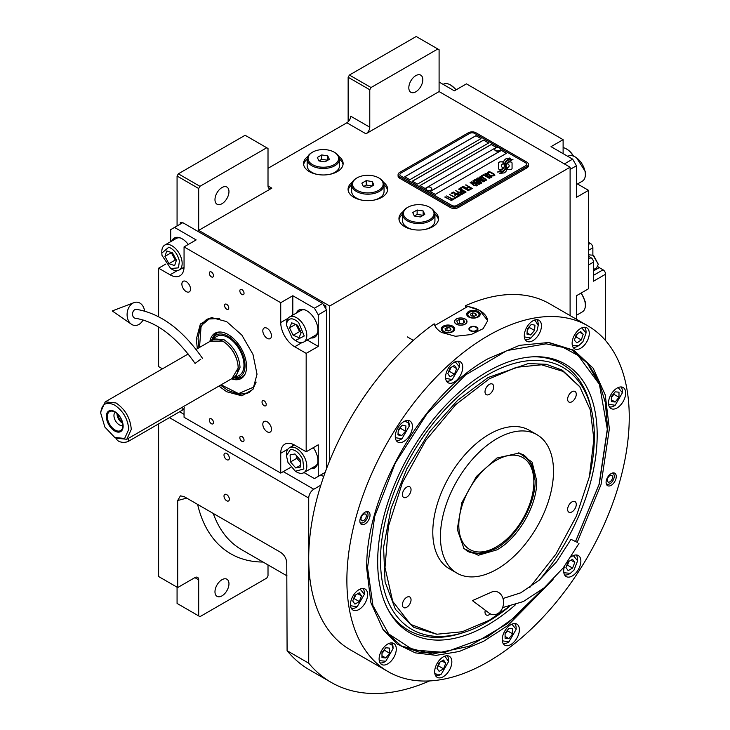 <?xml version="1.0" encoding="UTF-8"?>
<svg xmlns="http://www.w3.org/2000/svg" width="730" height="730" viewBox="0 0 730 730"><rect width="100%" height="100%" fill="white"/><g stroke="black" fill="none" stroke-linecap="round" stroke-linejoin="round"><path stroke-width="1.09" d="M348.146 121.8L348.146 77.261L349.415 75.053L371.041 87.536L437.817 48.983L439.095 49.722L439.095 91.578L365.958 133.8A5.393 3.112 -60 0 0 369.772 127.193L350.692 116.179A5.393 3.112 120 0 1 346.878 122.786L268.01 168.32M177.071 225.962L177.071 176.03L178.339 173.822L199.965 186.314L266.742 147.752L268.01 148.491L268.01 185.94A5.393 3.112 -60 0 0 269.133 188.413A5.393 3.112 -60 0 0 271.825 188.148L198.688 230.37L329.704 306.007L329.704 460.63M352.362 182.153A19.783 11.425 0 0 0 348.073 189.243A19.783 11.425 0 0 0 353.868 197.328A19.783 11.425 0 0 0 375.43 199.801A19.783 11.425 0 0 0 387.648 189.243A19.783 11.425 0 0 0 383.369 182.153M307.841 156.448A19.783 11.425 0 0 0 303.552 163.547A19.783 11.425 0 0 0 309.356 171.623A19.783 11.425 0 0 0 330.918 174.096A19.783 11.425 0 0 0 343.127 163.547A19.783 11.425 0 0 0 338.848 156.448M403.234 211.527A19.783 11.425 0 0 0 398.954 218.626A19.783 11.425 0 0 0 404.748 226.701A19.783 11.425 0 0 0 426.311 229.174A19.783 11.425 0 0 0 438.529 218.626A19.783 11.425 0 0 0 434.24 211.527M439.095 91.578L570.103 167.216L329.704 306.007M369.772 127.193L369.772 89.744L348.146 77.261M178.339 173.822L245.116 135.269L266.742 147.752M214.976 199.673A9.891 5.712 120 0 0 217.02 204.208A9.891 5.712 120 0 0 224.648 201.553A9.891 5.712 120 0 0 228.964 191.598A9.891 5.712 120 0 0 226.911 187.072A9.891 5.712 120 0 0 219.292 189.718A9.891 5.712 120 0 0 214.976 199.673M199.965 186.314L198.688 188.513L198.688 230.37M384.053 184.882A19.783 11.425 180 0 1 387.557 190.347M351.668 184.882A19.783 11.425 0 0 0 348.164 190.347M339.532 159.177A19.783 11.425 180 0 1 343.036 164.642M307.157 159.177A19.783 11.425 0 0 0 303.653 164.642M434.934 214.255A19.783 11.425 180 0 1 438.438 219.721M402.549 214.255A19.783 11.425 0 0 0 399.045 219.721M177.071 176.03L198.688 188.513M320.798 474.92L323.682 476.58M320.835 485.176L313.8 489.237A7.2 4.152 120 0 0 308.717 498.052L308.717 663.187A237.442 137.094 120 0 0 331.183 682.386A237.442 137.094 120 0 0 429.578 680.935M570.103 315.588L570.103 167.216M408.818 87.755A9.891 5.712 120 0 0 410.871 92.29A9.891 5.712 120 0 0 418.491 89.635A9.891 5.712 120 0 0 422.807 79.679A9.891 5.712 120 0 0 420.763 75.153A9.891 5.712 120 0 0 413.134 77.8A9.891 5.712 120 0 0 408.818 87.755M371.041 87.536L369.772 89.744M349.415 75.053L416.2 36.5L437.817 48.983M177.071 587.185L177.071 603.436L198.688 615.919L198.688 579.839A5.393 3.112 -60 0 0 197.575 577.366A5.393 3.112 -60 0 0 194.874 577.631L177.7 587.55L158.62 576.536L158.62 423.874M229.348 499.229A3.778 2.181 -120 0 0 227.696 495.424A3.778 2.181 -120 0 0 224.785 494.411A3.778 2.181 -120 0 0 224 496.144A3.778 2.181 -120 0 0 225.652 499.94A3.778 2.181 -120 0 0 228.563 500.953A3.778 2.181 -120 0 0 229.348 499.229M229.348 458.102A3.778 2.181 -120 0 0 227.696 454.297A3.778 2.181 -120 0 0 224.785 453.284A3.778 2.181 -120 0 0 224 455.018A3.778 2.181 -120 0 0 225.652 458.814A3.778 2.181 -120 0 0 228.563 459.827A3.778 2.181 -120 0 0 229.348 458.102M177.7 587.55L177.7 500.515L180.392 495.862L184.06 496.583L280.612 552.327C284.298 554.855 286.352 558.359 286.762 562.857L287.091 650.704L308.717 663.187M287.091 650.704A237.442 137.094 120 0 0 309.557 669.903L331.183 682.386M268.01 564.911L268.01 575.897L266.742 578.096L199.965 616.649L198.688 615.919M214.976 591.829A9.891 5.712 120 0 0 217.02 596.355A9.891 5.712 120 0 0 224.648 593.709A9.891 5.712 120 0 0 228.964 583.754A9.891 5.712 120 0 0 226.911 579.228A9.891 5.712 120 0 0 219.292 581.874A9.891 5.712 120 0 0 214.976 591.829M502.97 162.644L502.97 162.571A15.659 9.043 0 0 1 503.025 161.814L500.652 161.814A2.245 1.296 0 0 0 498.408 163.109L498.408 168.384A2.245 1.296 0 0 0 499.064 169.305A2.245 1.296 0 0 0 500.652 169.679L500.944 169.679A10.43 6.022 0 0 0 503.07 167.654A3.951 2.281 0 0 1 502.441 167.362A3.951 2.281 0 0 1 501.282 165.746A3.951 2.281 0 0 1 503.116 163.821A15.659 9.043 180 0 1 502.97 162.644A15.659 9.043 180 0 1 502.97 162.607M503.034 167.718A3.951 2.281 180 0 1 502.441 167.435A3.951 2.281 180 0 1 501.282 165.82A3.951 2.281 180 0 1 501.282 165.783L501.282 165.746M528.438 164.35A5.393 3.112 180 0 0 526.859 162.151L475.978 132.778A5.393 3.112 180 0 0 468.35 132.778L399.657 172.435A5.393 3.112 180 0 0 398.078 174.634A5.393 3.112 180 0 0 399.657 176.833L399.657 178.23L450.538 207.603A5.393 3.112 180 0 0 458.175 207.603L526.859 167.955A5.393 3.112 180 0 0 528.438 165.746L528.438 164.35A5.393 3.112 180 0 1 526.859 166.559L526.859 167.955M399.657 178.23A5.393 3.112 180 0 1 398.078 176.03L398.078 174.634M456.898 205.404L525.582 165.746A3.595 2.08 0 0 0 526.64 164.277A3.595 2.08 0 0 0 525.582 162.808L474.71 133.435A3.595 2.08 0 0 0 469.618 133.435L400.934 173.092A3.595 2.08 0 0 0 399.876 174.561A3.595 2.08 0 0 0 400.934 176.03L451.815 205.404A3.595 2.08 0 0 0 456.898 205.404L456.898 205.477A3.595 2.08 180 0 1 451.815 205.477L400.934 176.103A3.595 2.08 180 0 1 399.876 174.634A3.595 2.08 180 0 1 399.876 174.598M481.07 138.581L475.978 135.643L404.748 176.76L409.84 179.699L481.07 138.581M488.698 142.98L483.607 140.041L412.377 181.168L417.469 184.106L488.698 142.98M496.327 147.387L491.244 144.449L420.015 185.575L425.097 188.513L496.327 147.387M506.511 153.263L501.419 150.325L430.189 191.452L435.272 194.39L506.511 153.263M504.238 165.938A13.688 7.902 180 0 1 504.238 165.975L504.238 165.902A13.688 7.902 0 0 1 504.174 166.632A9.271 5.356 0 0 1 501.355 170.008A106.58 61.53 0 0 1 497.513 172.025L501.975 171.614A16.516 9.536 0 0 0 504.211 169.761A8.614 4.973 0 0 0 505.233 167.416A8.614 4.973 0 0 0 505.178 166.86L505.178 166.933A322.149 185.995 180 0 1 504.822 164.907A13.569 7.838 180 0 1 504.758 164.15A13.569 7.838 180 0 1 504.758 164.113M504.238 165.902A13.688 7.902 0 0 0 503.828 163.976A9.819 5.667 0 0 1 503.517 162.571A9.819 5.667 0 0 1 503.883 161.056L503.883 161.129A9.819 5.667 0 0 0 503.517 162.617M504.758 164.15L504.758 164.077A13.569 7.838 0 0 1 505.06 162.425A8.915 5.146 0 0 1 507.669 159.761A63.994 36.947 0 0 1 510.735 158.2L506.264 158.593A10.357 5.977 0 0 0 503.883 161.056M504.758 164.077A13.569 7.838 0 0 0 504.822 164.834A322.149 185.995 0 0 0 505.178 166.86M505.653 168.292L505.653 168.365A13.688 7.902 180 0 0 505.762 167.371A13.688 7.902 180 0 1 505.762 167.371L505.762 167.298A13.688 7.902 0 0 1 505.653 168.292A10.339 5.968 0 0 1 503.381 171.331A22.457 12.967 0 0 1 499.804 173.339L504.174 172.919A9.764 5.639 0 0 0 506.757 169.834A11.862 6.853 0 0 0 506.875 168.876A11.862 6.853 0 0 0 506.629 167.489L506.629 167.562A25.997 15.011 180 0 1 506.219 165.938A8.441 4.873 180 0 1 506.182 165.5A8.441 4.873 180 0 1 506.182 165.464L506.182 165.427A8.441 4.873 0 0 0 506.219 165.865A25.997 15.011 0 0 0 506.629 167.489M505.762 167.298A13.688 7.902 0 0 0 505.461 165.637A10.22 5.904 0 0 1 505.224 164.378A10.22 5.904 0 0 1 505.461 163.091L505.461 163.164A10.22 5.904 0 0 0 505.224 164.414M506.182 165.427A8.441 4.873 0 0 1 507.076 163.255A14.198 8.194 0 0 1 509.786 161.084A36.126 20.86 0 0 1 512.944 159.478L508.627 159.916A10.667 6.159 0 0 0 505.461 163.091M507.441 169.679L509.805 169.679A2.245 1.296 0 0 0 512.058 168.384L512.058 163.109A2.245 1.296 0 0 0 509.805 161.814L509.513 161.814A10.421 6.022 0 0 0 507.386 163.83A3.951 2.281 0 0 1 509.184 165.746A3.951 2.281 0 0 1 507.341 167.672A15.686 9.052 0 0 1 507.496 168.922A15.686 9.052 0 0 1 507.441 169.679A15.686 9.052 180 0 0 507.496 168.995L507.496 168.922M502.97 162.571A15.659 9.043 0 0 0 503.116 163.821M487.969 173.138L488.58 173.567L488.625 172.608L490.003 172.28L493.927 174.543L493.361 175.337L491.692 175.364L493.726 175.903L494.885 175.236L494.146 174.105L490.095 171.906L488.361 171.815L487.64 172.389L487.969 173.138M491.363 177.427L492.02 176.888L491.701 176.14L488.635 174.16L486.445 173.393L484.839 174.005L488.224 176.742L491.363 177.427M489.538 178.485L483.543 174.598L481.353 175.866L482.165 176.332L483.99 175.282L489.538 178.485M485.76 180.666L486.417 180.127L486.089 179.379L483.032 177.399L480.842 176.624L479.227 177.244L482.621 179.972L485.76 180.666M476.234 178.823L480.386 182.208L475.011 179.525L481.371 183.194L481.919 182.883L477.155 179.069L483.753 181.825L484.3 181.505L477.94 177.837L482.576 180.94L476.234 178.823M475.622 182.765L478.98 184.425L480.887 183.476L474.527 179.808L472.894 180.903L475.622 182.765M476.681 185.904L477.338 185.374L477.009 184.617L473.943 182.637L471.762 181.87L470.147 182.491L473.542 185.219L476.681 185.904M465.932 184.772L468.541 186.697L466.954 187.61L467.766 188.084L469.353 187.163L471.115 188.185L469.28 189.234L470.093 189.709L472.292 188.44L465.63 185.018M463.249 186.314L469.609 189.992L462.948 186.561M468.386 190.694L462.391 186.807L460.201 188.075L461.013 188.541L462.838 187.491L468.386 190.694M459.717 188.358L466.078 192.026L459.407 188.605M460.931 192.656L463.313 193.468L465.22 192.519L458.495 189.061L461.333 190.703L460.073 191.589L460.931 192.656M458.194 194.235L460.575 195.047L462.473 194.107L455.748 190.649L458.595 192.282L457.327 193.176L458.194 194.235M451.176 193.286L451.989 193.751L453.823 192.693L455.985 193.943L454.398 194.864L455.21 195.33L456.798 194.417L458.559 195.43L456.724 196.489L457.537 196.954L459.736 195.686L453.376 192.017L451.176 193.286M454.06 198.186L454.735 198.578L457.053 197.237L456.378 196.844L455.401 197.41L449.351 194.335L455.036 197.62L454.06 198.186M451.259 199.801L451.934 200.193L454.252 198.852L452.6 199.025L446.55 195.959L452.235 199.235L451.259 199.801M445.09 196.799L451.45 200.476L444.78 197.054M491.153 176.459L490.177 177.016L488.589 176.532L485.797 174.707L486.308 173.941L490.779 175.893L491.044 176.751L489.191 176.879L485.715 174.443M485.541 179.699L484.565 180.255L482.986 179.762L480.194 177.938L480.696 177.18L485.176 179.124L485.432 179.991L483.589 180.118L480.103 177.682M477.812 182.126L479.71 183.221L478.552 183.887L477.101 183.476L476.654 182.792L477.812 182.126M475.13 182.272L473.761 181.341L474.974 180.483L477 181.661L475.13 182.345L473.761 181.341M476.462 184.936L475.486 185.502L473.907 185.009L471.105 183.184L471.617 182.418L476.088 184.371L476.352 185.228L474.509 185.356L471.023 182.92M460.94 192.026L462.145 191.169L464.18 192.346L462.701 193.039L460.94 192.026L461.433 192.592L463.021 193.085L464.18 192.346M458.203 193.605L459.407 192.757L461.433 193.924L459.955 194.618L458.203 193.605L458.695 194.18L460.274 194.664L461.433 193.924M404.812 176.797L475.978 135.716L481.006 138.618M412.441 181.204L483.607 140.124L488.635 143.016M420.079 185.612L491.244 144.522L496.263 147.423M430.253 191.488L501.419 150.398L506.447 153.3M526.64 164.35L526.64 164.277A3.595 2.08 180 0 1 526.64 164.35A3.595 2.08 180 0 1 525.582 165.82L456.898 205.477M399.657 176.833L450.538 206.216L450.538 207.603M526.859 166.559L458.175 206.216A5.393 3.112 180 0 1 450.538 206.216M504.238 165.975A13.688 7.902 180 0 1 504.174 166.705A9.271 5.356 180 0 1 501.355 170.081A106.58 61.53 180 0 1 497.623 172.043M506.264 158.593L506.264 158.665A10.357 5.977 0 0 0 503.883 161.129M507.642 158.793L506.264 158.665M509.248 157.981L507.642 158.866M510.617 158.255L509.248 158.054M505.233 167.453A8.614 4.973 0 0 0 505.178 166.933M506.875 168.913A11.862 6.853 0 0 0 506.629 167.562M512.825 159.532L508.627 159.989A10.667 6.159 0 0 0 505.461 163.164M505.653 168.365A10.339 5.968 180 0 1 503.381 171.404A22.457 12.967 180 0 1 499.922 173.357M512.058 168.384L512.058 163.182A2.245 1.296 0 0 0 509.805 161.887L509.513 161.887A10.421 6.022 0 0 0 507.423 163.849M509.184 165.746L509.184 165.82A3.951 2.281 180 0 1 509.184 165.82A3.951 2.281 180 0 1 507.359 167.745M503.007 161.887L500.652 161.887A2.245 1.296 0 0 0 498.408 163.182M488.361 171.815L487.813 172.207M489.31 171.732L488.799 171.796M490.095 171.906L489.31 171.815M490.761 172.152L490.095 171.979M491.5 172.508L490.761 172.225M493.526 173.676L491.5 172.581M494.146 174.105L493.526 173.749M492.522 175.355L492.056 175.227M492.978 175.401L492.522 175.428M493.909 175.027L493.361 175.41M492.02 176.897L487.895 173.877L485.934 173.448L484.848 174.078M489.839 178.312L483.543 174.671L481.417 175.903M486.408 180.137L482.293 177.116L480.331 176.687L479.236 177.308M480.386 182.208L475.075 179.562M481.864 182.911L477.155 179.069M484.236 181.542L477.639 178.083M482.576 180.94L476.279 178.868M480.824 183.513L474.527 179.881L472.912 180.949M479.71 183.221L478.232 183.987L476.608 182.984M477 181.661L475.13 182.345M477.329 185.383L473.213 182.354L471.242 181.925L470.156 182.555M468.541 186.697L467.017 187.646M471.115 188.185L469.344 189.271M472.228 188.477L465.932 184.845M469.545 190.028L463.249 186.387M468.687 190.521L462.391 186.88L460.265 188.112M466.014 192.063L459.717 188.431M465.156 192.556L458.559 189.097M461.333 190.703L460.092 191.634M462.409 194.143L455.812 190.685M458.595 192.282L457.345 193.213M455.985 193.943L454.462 194.901M458.559 195.43L456.788 196.525M459.672 195.722L453.376 192.09L451.24 193.322M456.989 197.273L455.401 197.483L449.415 194.372M455.036 197.62L454.124 198.222M454.188 198.888L452.6 199.098L446.614 195.996M452.235 199.235L451.322 199.838M451.386 200.513L445.09 196.872M494.739 149.431A2.874 1.661 -0 0 0 494.721 149.595A2.874 1.661 -0 0 0 495.506 150.736A2.874 1.661 180 0 0 498.663 151.137A2.874 1.661 180 0 0 500.479 149.595L500.479 149.267A2.874 1.661 180 0 1 498.663 150.809A2.874 1.661 180 0 1 495.506 150.407A2.874 1.661 -0 0 1 494.721 149.267A2.874 1.661 -0 0 1 495.04 148.509A3.422 3.422 0 0 1 500.169 148.509A2.874 1.661 180 0 1 500.479 149.267M499.694 148.117A2.874 1.661 180 0 1 500.169 148.509M426.055 189.079A2.874 1.661 -0 0 0 426.037 189.243A2.874 1.661 -0 0 0 426.822 190.393A2.874 1.661 180 0 0 429.979 190.795A2.874 1.661 180 0 0 431.795 189.243L431.795 188.915A2.874 1.661 180 0 1 429.979 190.466A2.874 1.661 180 0 1 426.822 190.055A2.874 1.661 -0 0 1 426.037 188.915A2.874 1.661 -0 0 1 426.347 188.167A3.422 3.422 0 0 1 431.485 188.167A2.874 1.661 180 0 1 431.795 188.915M431.01 187.774A2.874 1.661 180 0 1 431.485 188.167M434.834 325.507L467.702 306.536A26.983 15.576 180 0 1 479.792 310.569A26.983 15.576 180 0 1 487.686 321.127M465.037 319.083A6.114 3.531 0 0 0 458.376 318.316A6.114 3.531 0 0 0 454.598 321.583A6.114 3.531 0 0 0 456.387 324.074A6.114 3.531 0 0 0 463.057 324.841A6.114 3.531 0 0 0 466.835 321.583A6.114 3.531 0 0 0 465.037 319.083M476.617 327.086A4.499 2.601 180 0 1 477.931 328.929A4.499 2.601 180 0 1 475.157 331.32A4.499 2.601 180 0 1 470.257 330.763A4.499 2.601 180 0 1 468.934 328.929A4.499 2.601 180 0 1 471.717 326.529A4.499 2.601 180 0 1 476.617 327.086M478.205 311.482A6.743 3.896 0 0 0 470.85 310.642A6.743 3.896 0 0 0 466.689 314.238A6.743 3.896 0 0 0 468.669 316.993A6.743 3.896 0 0 0 476.015 317.833A6.743 3.896 0 0 0 480.185 314.238A6.743 3.896 0 0 0 478.205 311.482M452.764 326.173A6.743 3.896 0 0 0 445.419 325.325A6.743 3.896 0 0 0 441.248 328.929A6.743 3.896 0 0 0 443.229 331.675A6.743 3.896 0 0 0 450.574 332.524A6.743 3.896 0 0 0 454.744 328.929A6.743 3.896 0 0 0 452.764 326.173M468.979 312.623L469.49 312.33A5.575 3.221 0 0 0 469.49 316.884A5.575 3.221 0 0 0 477.374 316.884A5.575 3.221 0 0 0 477.374 312.33A5.575 3.221 0 0 0 469.49 312.33L468.979 312.623A6.296 3.632 0 0 0 467.136 315.196A6.296 3.632 0 0 0 467.209 315.734M477.885 312.623L477.374 312.33L477.885 312.623A6.296 3.632 0 0 1 479.729 315.196L479.729 315.634M476.444 315.068L475.641 313.334L472.629 312.869L470.421 314.137L471.233 315.88L474.245 316.346L476.444 315.068M472.629 312.869L472.237 316.035M474.637 316.117L472.629 315.807M475.641 313.334L475.641 315.533M479.656 315.734A6.296 3.632 0 0 0 479.729 315.196M443.548 327.305L444.05 327.013A5.575 3.221 0 0 0 444.05 331.566A5.575 3.221 0 0 0 451.943 331.566A5.575 3.221 0 0 0 451.943 327.013A5.575 3.221 0 0 0 444.05 327.013L443.548 327.305A6.296 3.632 0 0 0 441.696 329.878A6.296 3.632 0 0 0 441.769 330.425M452.445 327.305L451.943 327.013L452.445 327.305A6.296 3.632 0 0 1 454.288 329.878L454.288 330.325M451.003 329.759L450.2 328.016L447.189 327.551L444.99 328.829L445.793 330.562L448.804 331.028L451.003 329.759M447.189 327.551L446.796 330.717M449.196 330.799L447.189 330.489M450.2 328.016L450.2 330.225M454.224 330.425A6.296 3.632 0 0 0 454.288 329.878M476.945 328.016A3.842 2.217 180 0 1 475.613 330.754A3.842 2.217 180 0 1 470.713 330.489A3.842 2.217 0 0 1 469.928 328.016A3.842 2.217 0 0 1 476.152 327.359A3.842 2.217 180 0 1 476.945 328.016L477.539 328.792A4.499 2.601 180 0 1 477.858 329.385M469.928 328.016L469.326 328.792A4.499 2.601 0 0 0 469.007 329.385M456.259 319.01L456.259 319.01A6.296 3.632 0 0 0 456.259 324.147A6.296 3.632 0 0 0 465.165 324.147A6.296 3.632 0 0 0 465.165 319.01L465.165 319.01A6.296 3.632 0 0 0 456.259 319.01M463.65 319.886L459.644 319.265L456.706 320.963L457.774 323.28L461.789 323.901L464.727 322.204L463.65 319.886L463.65 322.824M459.644 319.265L459.644 323.563M553.03 579.556L507.678 625.683L483.342 641.469L459.197 651.489L436.221 655.348L415.334 652.875L397.385 644.17L383.104 629.598L370.922 602.779L366.761 568.816C365.091 494.94 423.245 394.209 488.06 358.722L519.55 345.336L548.869 342.479L573.935 350.281L593.161 368.175L605.243 394.93L609.358 428.756L601.036 484.556L577.202 542.317M587.896 325.863L549.736 303.835A199.673 115.276 120 0 0 465.621 305.66L479.792 310.442L487.695 320.707L483.151 328.673L471.033 334.577L455.456 336.274L441.632 332.478C437.717 330.17 435.235 327.277 434.186 323.81A199.673 115.276 120 0 0 308.717 558.267A199.673 115.276 120 0 0 350.071 649.673L388.232 671.7A199.673 115.276 120 0 0 542.089 618.21A199.673 115.276 120 0 0 629.251 417.268A199.673 115.276 120 0 0 587.896 325.863A199.673 115.276 120 0 0 434.031 379.363A199.673 115.276 120 0 0 346.878 580.295A199.673 115.276 120 0 0 388.232 671.7M465.621 305.66L465.621 307.731M359.863 521.056A7.2 4.152 -60 0 1 363.002 513.82A7.2 4.152 -60 0 1 368.55 511.894A7.2 4.152 -60 0 1 370.037 515.188A7.2 4.152 -60 0 1 366.898 522.424A7.2 4.152 -60 0 1 361.35 524.35A7.2 4.152 -60 0 1 359.863 521.056M606.082 482.384A7.2 4.152 -60 0 1 609.231 475.148A7.2 4.152 -60 0 1 614.769 473.213A7.2 4.152 -60 0 1 616.266 476.508A7.2 4.152 -60 0 1 613.118 483.753A7.2 4.152 -60 0 1 607.579 485.678A7.2 4.152 -60 0 1 606.082 482.384M395.268 436.476A12.145 7.008 120 0 0 397.777 442.033A12.145 7.008 120 0 0 407.139 438.776A12.145 7.008 120 0 0 412.432 426.557A12.145 7.008 120 0 0 409.922 421A12.145 7.008 120 0 0 400.56 424.258A12.145 7.008 120 0 0 395.268 436.476M445.565 377.191A12.145 7.008 120 0 0 448.083 382.748A12.145 7.008 120 0 0 457.436 379.5A12.145 7.008 120 0 0 462.738 367.281A12.145 7.008 120 0 0 460.228 361.724A12.145 7.008 120 0 0 450.866 364.973A12.145 7.008 120 0 0 445.565 377.191M524.286 335.718A12.145 7.008 120 0 0 526.805 341.275A12.145 7.008 120 0 0 536.158 338.017A12.145 7.008 120 0 0 541.459 325.799A12.145 7.008 120 0 0 538.941 320.242A12.145 7.008 120 0 0 529.588 323.49A12.145 7.008 120 0 0 524.286 335.718M572.119 343.282A12.145 7.008 120 0 0 574.629 348.84A12.145 7.008 120 0 0 583.991 345.591A12.145 7.008 120 0 0 589.283 333.373A12.145 7.008 120 0 0 586.774 327.816A12.145 7.008 120 0 0 577.421 331.064A12.145 7.008 120 0 0 572.119 343.282M608.501 402.978A12.145 7.008 120 0 0 611.01 408.545A12.145 7.008 120 0 0 620.372 405.287A12.145 7.008 120 0 0 625.674 393.068A12.145 7.008 120 0 0 623.155 387.511A12.145 7.008 120 0 0 613.802 390.76A12.145 7.008 120 0 0 608.501 402.978M564.545 566.188A12.145 7.008 120 0 0 563.688 571.006A12.145 7.008 120 0 0 566.206 576.572A12.145 7.008 120 0 0 575.559 573.315A12.145 7.008 120 0 0 580.861 561.096A12.145 7.008 120 0 0 578.342 555.539A12.145 7.008 120 0 0 571.106 556.908M502.231 639.589A12.145 7.008 120 0 0 504.74 645.147A12.145 7.008 120 0 0 514.102 641.898A12.145 7.008 120 0 0 519.395 629.68A12.145 7.008 120 0 0 516.886 624.114A12.145 7.008 120 0 0 507.523 627.371A12.145 7.008 120 0 0 502.231 639.589M434.669 671.773A12.145 7.008 120 0 0 437.179 677.33A12.145 7.008 120 0 0 446.541 674.073A12.145 7.008 120 0 0 451.843 661.855A12.145 7.008 120 0 0 449.324 656.297A12.145 7.008 120 0 0 439.971 659.546A12.145 7.008 120 0 0 434.669 671.773M379.116 658.925A12.145 7.008 120 0 0 381.626 664.483A12.145 7.008 120 0 0 390.988 661.234A12.145 7.008 120 0 0 396.29 649.016A12.145 7.008 120 0 0 393.771 643.449A12.145 7.008 120 0 0 384.418 646.707A12.145 7.008 120 0 0 379.116 658.925M350.455 604.504A12.145 7.008 120 0 0 352.973 610.061A12.145 7.008 120 0 0 362.326 606.803A12.145 7.008 120 0 0 367.628 594.585A12.145 7.008 120 0 0 365.109 589.028A12.145 7.008 120 0 0 355.756 592.286A12.145 7.008 120 0 0 350.455 604.504M548.029 342.406L572.238 350.053L587.258 362.527L598.427 380.202L605.307 402.403L607.625 428.282L599.33 483.89L575.578 541.432M543.868 588.079L507.551 623.52L469.125 646.278L432.488 654.053L401.345 646.041L382.62 628.904M529.761 587.495L555.922 554.134L576.381 516.101L589.402 476.654L593.873 439.168L590.287 409.895L579.784 386.781L563.168 371.433L541.532 364.799L516.356 367.309L489.337 378.806L455.757 404.593L425.727 440.455L402.449 482.557L388.378 526.467L385.011 567.529L392.713 601.374L410.643 624.415L436.932 634.224L462.2 631.76L489.337 620.226L509.23 606.539M579.565 386.471L562.31 370.183L546.396 364.297L528.246 363.567L488.06 377.538L457.582 400.359L429.724 431.649L406.893 468.733L391.052 508.39L383.569 547.235L385.075 581.892L395.459 609.404L413.819 627.38L436.558 634.188M496.966 458.002L519.249 453.02L532.097 462.108L536.742 480.961C537.28 505.187 518.218 538.211 496.966 549.854L478.323 555.256L464.024 548.677L457.254 529.305L461.834 502.669L476.471 476.398L496.966 458.002M518.51 452.883L523.574 454.899L532.124 464.736L535.127 480.422C535.665 504.439 516.767 537.189 495.697 548.723L480.605 553.97L467.811 551.488L463.532 548.102M496.966 569.208A79.962 46.163 -60 0 1 456.989 573.169A79.962 46.163 -60 0 1 444.734 509.102A79.962 46.163 -60 0 1 496.966 438.639A79.962 46.163 120 0 1 536.942 434.678A79.962 46.163 120 0 1 549.197 498.754A79.962 46.163 120 0 1 496.966 569.208M456.989 573.169L449.351 568.761A79.962 46.163 -60 0 1 437.097 504.695A79.962 46.163 -60 0 1 489.337 434.231A79.962 46.163 120 0 1 529.314 430.271L536.942 434.678M571.955 501.902A6.114 3.531 120 0 0 567.958 507.295A6.114 3.531 120 0 0 568.889 512.195A6.114 3.531 120 0 0 571.955 511.894A6.114 3.531 120 0 0 575.943 506.501A6.114 3.531 120 0 0 575.012 501.601A6.114 3.531 120 0 0 571.955 501.902M571.955 391.745A6.114 3.531 120 0 0 567.958 397.138A6.114 3.531 120 0 0 568.889 402.038A6.114 3.531 120 0 0 571.955 401.737A6.114 3.531 120 0 0 575.943 396.344A6.114 3.531 120 0 0 575.012 391.444A6.114 3.531 120 0 0 571.955 391.745M489.337 384.372A6.114 3.531 120 0 0 485.34 389.756A6.114 3.531 120 0 0 486.28 394.656A6.114 3.531 120 0 0 489.337 394.355A6.114 3.531 120 0 0 493.334 388.971A6.114 3.531 120 0 0 492.394 384.071A6.114 3.531 120 0 0 489.337 384.372M406.72 487.147A6.114 3.531 120 0 0 402.723 492.531A6.114 3.531 120 0 0 403.663 497.44A6.114 3.531 120 0 0 406.72 497.13A6.114 3.531 120 0 0 410.716 491.746A6.114 3.531 120 0 0 409.776 486.846A6.114 3.531 120 0 0 406.72 487.147M406.72 597.304A6.114 3.531 120 0 0 402.723 602.688A6.114 3.531 120 0 0 403.663 607.588A6.114 3.531 120 0 0 406.72 607.287A6.114 3.531 120 0 0 410.716 601.903A6.114 3.531 120 0 0 409.776 597.003A6.114 3.531 120 0 0 406.72 597.304M485.295 610.234A6.114 3.531 120 0 0 486.28 614.97A6.114 3.531 120 0 0 489.337 614.669A6.114 3.531 120 0 0 490.396 613.903M612.169 473.113A6.159 3.559 120 0 1 613.966 474.573A6.159 3.559 120 0 1 614.258 476.197A6.159 3.559 -60 0 1 608.345 484.309L606.812 484.519A7.2 4.152 -60 0 1 606.539 484.547M613.966 474.573L613.383 473.14A7.2 4.152 120 0 0 613.264 472.885M608.345 484.309A6.159 3.559 -60 0 1 606.183 483.479M607.232 480.258A3.778 2.181 120 0 0 608.017 481.983A3.778 2.181 120 0 0 610.928 480.97A3.778 2.181 120 0 0 612.57 477.174A3.778 2.181 120 0 0 611.795 475.44A3.778 2.181 120 0 0 608.884 476.453A3.778 2.181 120 0 0 607.232 480.258M367.044 511.557A7.2 4.152 -60 0 1 367.163 511.812L367.747 513.245A6.159 3.559 -60 0 1 368.029 514.878A6.159 3.559 120 0 1 362.126 522.981L360.593 523.191A7.2 4.152 120 0 1 360.31 523.218M365.94 511.785A6.159 3.559 -60 0 1 367.747 513.245M359.963 522.151A6.159 3.559 120 0 0 362.126 522.981M366.351 515.845A3.778 2.181 120 0 0 365.566 514.112A3.778 2.181 120 0 0 362.655 515.125A3.778 2.181 120 0 0 361.012 518.93A3.778 2.181 120 0 0 361.788 520.654A3.778 2.181 120 0 0 364.699 519.65A3.778 2.181 120 0 0 366.351 515.845M446.477 381.106A11.689 6.753 120 0 0 451.231 380.093L452.244 379.509L459.498 366.953L459.498 365.776A11.689 6.753 120 0 0 457.993 361.149M445.638 378.386L452.244 379.509M459.498 366.953L455.219 361.779M454.452 374.271L456.651 368.586L454.452 365.456L450.045 368.002L447.837 373.678L450.045 376.817L454.452 374.271L449.361 371.333L450.83 367.546M456.651 368.586L452.837 366.387M448.576 371.789L449.361 371.333M351.358 608.409A11.689 6.753 120 0 0 356.112 607.406L357.134 606.812L364.38 594.256L364.38 593.079A11.689 6.753 120 0 0 362.883 588.462M350.519 605.699L357.134 606.812M364.38 594.256L360.109 589.092M359.333 601.575L361.542 595.899L359.333 592.769L354.926 595.306L352.727 600.991L354.926 604.121L359.333 601.575L354.251 598.636L355.72 594.859M361.542 595.899L357.727 593.7M353.457 599.093L354.251 598.636M608.564 404.174L615.18 405.296L614.158 405.88A11.689 6.753 120 0 0 614.167 405.88A11.689 6.753 120 0 1 609.404 406.893M614.158 405.88L615.18 405.296L622.425 392.74L622.425 391.563A11.689 6.753 120 0 0 620.92 386.937M622.425 392.74L618.155 387.575M618.994 392.174L615.18 391.837L611.357 396.582L611.357 401.673L615.18 402.011L618.994 397.266L618.994 392.174M618.994 397.266L613.903 394.328L613.903 393.415M611.357 397.494L613.903 394.328M615.18 402.011L611.357 399.812M379.18 660.121L379.518 660.677L385.796 661.243L393.041 648.678L392.074 645.055L388.771 643.513M380.02 662.84A11.689 6.753 120 0 0 384.774 661.827L385.796 661.243M393.041 648.678L393.041 647.51A11.689 6.753 120 0 0 391.937 643.376A11.689 6.753 120 0 0 391.535 642.884M389.61 653.213L389.61 648.121L385.796 647.784L381.982 652.529L381.982 657.611L385.796 657.958L389.61 653.213L384.518 650.275L384.518 649.362M381.982 653.432L384.518 650.275M385.796 657.958L381.982 655.75M434.733 672.969L437.717 675.058L441.349 674.082L448.594 661.526L444.971 656.37L444.324 656.361M435.573 675.679A11.689 6.753 120 0 0 436.193 675.779A11.689 6.753 120 0 0 440.327 674.666L441.349 674.082M448.594 661.526L448.594 660.349A11.689 6.753 120 0 0 447.088 655.732M445.756 663.168L443.548 660.029L439.141 662.575L436.941 668.251L439.141 671.39L443.548 668.844L445.756 663.168L441.933 660.96M443.548 668.844L438.465 665.906L439.925 662.119M437.671 666.362L438.465 665.906M502.295 640.785L508.901 641.907L507.888 642.491A11.689 6.753 120 0 0 507.898 642.482A11.689 6.753 120 0 1 503.134 643.495M507.888 642.491L508.901 641.907L516.156 629.342L516.156 628.174A11.689 6.753 120 0 0 514.65 623.548M516.156 629.342L511.885 624.177M512.725 628.786L508.901 628.439L505.087 633.193L505.087 638.275L508.901 638.622L512.725 633.868L512.725 628.786M512.725 633.868L507.633 630.939L507.633 630.027M505.087 634.096L507.633 630.939M508.901 638.622L505.087 636.414M563.761 572.201L564.089 572.758L570.367 573.324L573.99 570.112L577.622 560.768L573.342 555.603M564.591 574.921A11.689 6.753 120 0 0 569.354 573.908L570.367 573.324M577.622 560.768L577.622 559.591A11.689 6.753 120 0 0 576.116 554.964M572.566 559.271L568.168 561.817L565.96 567.493L568.168 570.632L572.566 568.086L574.775 562.41L572.566 559.271M574.775 562.41L570.96 560.202M572.566 568.086L567.484 565.148L568.953 561.361M566.699 565.604L567.484 565.148M524.35 336.913L530.966 338.026L536.906 331.028L538.211 325.471L535.117 320.397L533.94 320.306M525.189 339.623A11.689 6.753 120 0 0 529.943 338.62L530.966 338.026M538.211 325.471L538.211 324.293A11.689 6.753 120 0 0 536.714 319.676M530.582 334.942L534.57 330.489L534.953 325.197L531.349 324.366L527.352 328.819L526.969 334.112L530.582 334.942L527.06 332.916M534.57 330.489L529.487 327.551L529.569 326.346M527.27 330.024L529.487 327.551M395.332 437.671L401.938 438.785L409.192 426.229L408.508 423.081L404.922 421.064M396.171 440.382A11.689 6.753 120 0 0 400.925 439.378L401.938 438.785M409.192 426.229L409.192 425.052A11.689 6.753 120 0 0 408.417 421.465A11.689 6.753 120 0 0 407.687 420.434M405.551 431.248L405.935 425.964L402.321 425.125L398.334 429.578L397.95 434.87L401.555 435.71L405.551 431.248L400.46 428.309L400.551 427.105M398.242 430.791L400.46 428.309M401.555 435.71L398.032 433.675M572.183 344.478L572.858 345.454L578.799 345.6L582.951 341.686L586.044 333.044L581.773 327.87M573.023 347.197A11.689 6.753 120 0 0 577.777 346.184L578.799 345.6M586.044 333.044L586.044 331.867A11.689 6.753 120 0 0 584.538 327.241M580.66 331.539L576.271 334.523L574.4 340.207L576.928 342.908L581.317 339.934L583.188 334.249L580.66 331.539M583.188 334.249L579.666 332.214M581.317 339.934L576.235 336.995L577.266 333.838M575.231 337.68L576.235 336.995M575.541 541.404L599.084 484.337L607.305 429.204L599.421 384.363L578.187 355.574L563.295 347.434L546.122 343.83L507.067 350.519L465.676 374.846L426.877 413.901L395.286 463.057L374.691 516.429L367.546 567.63L372.948 605.608L388.688 633.923L413.317 650.019L444.652 652.428L487.43 636.843L516.338 616.074L543.531 588.362M599.312 384.108L587.367 363.257L571.727 349.761M400.843 645.749L420.343 652.547L444.415 652.465M539.306 580.149A155.216 89.617 120 0 0 597.186 435.053A155.216 89.617 -60 0 0 535.108 356.733A155.216 89.617 -60 0 0 377.675 561.781A155.216 89.617 120 0 0 388.57 610.545A155.216 89.617 120 0 0 515.435 604.787M589.484 476.307A151.21 87.299 120 0 0 594.348 436.686A151.21 87.299 -60 0 0 591.756 411.173A151.21 87.299 -60 0 0 475.659 382.502A151.21 87.299 -60 0 0 380.503 560.147A151.21 87.299 120 0 0 464.034 632.39L461.333 633.257A153.692 88.731 -60 0 1 387.904 609.313M533.703 356.778A153.692 88.731 -60 0 1 591.154 408.399L591.756 411.173M464.034 632.39A151.21 87.299 120 0 0 509.494 606.475M522.936 454.544A55.763 32.193 -60 0 1 533.849 479.692L533.849 481.891A53.062 30.642 -60 0 1 496.51 546.779A53.062 30.642 120 0 1 496.327 546.889L494.42 547.984A55.763 32.193 120 0 0 494.611 547.874M467.191 551.104A55.763 32.193 120 0 0 494.42 547.984M496.327 546.889A53.062 30.642 120 0 1 458.805 525.326A53.062 30.642 120 0 1 496.154 460.338A53.062 30.642 -60 0 1 533.849 481.891M197.328 348.703L196.315 339.158L200.376 324.001L211.454 317.568L226.638 321.611L241.831 335.061L252.954 354.324L257.024 374.207L252.936 389.418L241.831 395.806L226.674 391.736L218.918 386.088M253.365 388.78L249.085 392.558L239.385 394.437L227.942 390.468L220.57 385.139M322.706 303.443L314.438 308.215L292.812 295.732L280.731 302.704L184.06 246.895L196.151 239.915L174.525 227.431L182.792 222.659L322.706 303.443L326.52 310.049L326.52 468.733M262.818 424.285A6.114 3.531 -120 0 0 265.492 430.445A6.114 3.531 -120 0 0 270.209 432.087A6.114 3.531 -120 0 0 271.469 429.286A6.114 3.531 -120 0 0 268.804 423.126A6.114 3.531 -120 0 0 264.087 421.493A6.114 3.531 -120 0 0 262.818 424.285M262.818 330.818A6.114 3.531 -120 0 0 265.492 336.977A6.114 3.531 -120 0 0 270.209 338.611A6.114 3.531 -120 0 0 271.469 335.809A6.114 3.531 -120 0 0 268.804 329.659A6.114 3.531 -120 0 0 264.087 328.016A6.114 3.531 -120 0 0 262.818 330.818M190.521 289.08A6.114 3.531 -120 0 0 187.856 282.921A6.114 3.531 -120 0 0 183.139 281.287A6.114 3.531 -120 0 0 181.879 284.089A6.114 3.531 -120 0 0 184.544 290.239A6.114 3.531 -120 0 0 189.262 291.881A6.114 3.531 -120 0 0 190.521 289.08M326.52 310.049L318.253 314.822L314.438 308.215M318.253 314.822L318.253 346.403L306.171 353.375L306.171 451.788L318.253 444.807L318.253 476.389L325.169 472.392M304.027 472.575L314.438 478.588L318.253 476.389M184.06 408.326L184.06 417.268L280.731 473.086L290.859 467.236M162.48 368.823L158.62 366.597L158.62 327.022M158.62 316.683L158.62 268.193L165.81 264.041M170.71 241.657L170.71 229.64L174.525 227.431M266.222 404.484A2.966 1.715 -120 0 0 264.926 401.5A2.966 1.715 -120 0 0 262.645 400.706A2.966 1.715 -120 0 0 262.024 402.066A2.966 1.715 -120 0 0 263.32 405.05A2.966 1.715 -120 0 0 265.611 405.844A2.966 1.715 -120 0 0 266.222 404.484M228.773 307.96A2.966 1.715 -120 0 0 227.477 304.967A2.966 1.715 -120 0 0 225.187 304.173A2.966 1.715 -120 0 0 224.575 305.532A2.966 1.715 -120 0 0 225.871 308.525A2.966 1.715 -120 0 0 228.161 309.319A2.966 1.715 -120 0 0 228.773 307.96M213.507 422.524A2.966 1.715 -120 0 0 212.211 419.531A2.966 1.715 -120 0 0 209.93 418.737A2.966 1.715 -120 0 0 209.309 420.097A2.966 1.715 -120 0 0 210.605 423.081A2.966 1.715 -120 0 0 212.895 423.874A2.966 1.715 -120 0 0 213.507 422.524M213.507 275.648A2.966 1.715 -120 0 0 212.211 272.655A2.966 1.715 -120 0 0 209.93 271.861A2.966 1.715 -120 0 0 209.309 273.221A2.966 1.715 -120 0 0 210.605 276.214A2.966 1.715 -120 0 0 212.895 277.008A2.966 1.715 -120 0 0 213.507 275.648M244.039 440.144A2.966 1.715 -120 0 0 242.743 437.16A2.966 1.715 -120 0 0 240.453 436.367A2.966 1.715 -120 0 0 239.841 437.717A2.966 1.715 -120 0 0 241.137 440.71A2.966 1.715 -120 0 0 243.418 441.504A2.966 1.715 -120 0 0 244.039 440.144M244.039 293.268A2.966 1.715 -120 0 0 242.743 290.284A2.966 1.715 -120 0 0 240.453 289.491A2.966 1.715 -120 0 0 239.841 290.85A2.966 1.715 -120 0 0 241.137 293.834A2.966 1.715 -120 0 0 243.418 294.628A2.966 1.715 -120 0 0 244.039 293.268M184.06 246.895L184.06 266.724A19.783 11.425 60 0 1 179.963 275.785A19.783 11.425 60 0 1 170.072 274.799L177.29 270.629M158.62 268.193L170.072 274.799M280.731 473.086L280.731 453.257A19.783 11.425 60 0 1 284.828 444.196A19.783 11.425 60 0 1 294.728 445.172L306.171 451.788M306.171 353.375L294.728 346.768A19.783 11.425 60 0 1 280.731 322.532L287.958 318.362M280.731 302.704L280.731 322.532M188.276 244.468A15.741 9.088 -120 0 0 174.287 238.035A15.741 9.088 -120 0 0 171.769 241.046M182.564 268.056A19.783 11.425 -120 0 0 183.951 268.731M292.812 295.732L292.812 315.095M310.816 337.935A15.741 9.088 -120 0 0 314.676 337.269A15.741 9.088 -120 0 0 317.933 330.06A15.741 9.088 -120 0 0 311.071 314.219A15.741 9.088 -120 0 0 298.935 310.004A15.741 9.088 -120 0 0 296.426 313.015M307.202 340.025L318.253 346.403M310.816 468.66A15.741 9.088 -120 0 0 314.676 467.985A15.741 9.088 -120 0 0 317.933 460.776A15.741 9.088 -120 0 0 313.298 447.663M292.931 444.269A19.783 11.425 -120 0 0 292.821 445.811M312.084 467.921A15.741 9.088 -120 0 0 315.287 467.574M297.694 312.276A15.741 9.088 60 0 1 299.601 309.684M312.084 337.205A15.741 9.088 -120 0 0 315.287 336.858M173.046 240.316A15.741 9.088 60 0 1 174.945 237.715M198.98 347.745L198.058 338.693L200.33 326.794L206.809 319.338L212.229 317.513M325.89 308.945L325.89 306.016L323.344 304.547M182.153 223.024L180.885 222.294L180.246 222.659L180.246 224.128M323.983 473.086L324.759 473.533M325.89 306.016L325.251 306.381L323.983 305.642M181.524 223.398L180.246 222.659M325.251 307.85L325.251 306.381M287.1 321.647L286.452 325.105L292.046 337.871L295.358 340.527L304.246 336.001L298.679 322.623C293.487 317.915 289.627 317.596 287.1 321.647M295.358 340.527L296.635 341.257A14.39 8.313 -120 0 0 303.826 341.978A14.39 8.313 -120 0 0 300.422 320.798A14.39 8.313 -120 0 0 289.436 317.048A14.39 8.313 -120 0 0 287.191 319.685A14.39 8.313 -120 0 0 286.452 323.636L286.452 325.105M317.805 331.986A14.39 8.313 60 0 1 315.278 335.362L303.826 341.978M305.076 309.94A14.39 8.313 -120 0 0 300.888 310.442L289.436 317.048M301.18 332.643L297.548 325.215L291.735 322.815L289.545 327.843L293.168 335.28L298.99 337.68L301.18 332.643M293.168 335.28L299.528 331.602L300.952 332.196M296.124 324.622L299.528 331.602M289.545 327.843L295.541 324.385M290.367 449.57L286.452 455.821L287.985 462.473L295.358 471.242L303.844 468.979L302.731 459.453C299.254 452.682 295.13 449.388 290.367 449.57M295.358 471.242L296.635 471.981A14.39 8.313 -120 0 0 303.826 472.693A14.39 8.313 -120 0 0 305.058 458.504A14.39 8.313 -120 0 0 290.923 447.207A14.39 8.313 -120 0 0 289.436 447.764A14.39 8.313 -120 0 0 286.452 454.352L286.452 455.821M317.805 462.701A14.39 8.313 60 0 1 315.278 466.087L303.826 472.693M300.641 466.981L300.222 459.964L294.938 453.951L290.075 454.954L290.494 461.962L295.778 467.976L300.641 466.981M295.778 467.976L300.541 465.229M290.494 461.962L296.854 458.285L300.358 462.282M296.718 455.976L296.854 458.285M168.849 247.151L161.804 253.137L161.996 255.4L170.71 268.558L178.439 267.846L179.416 261.157C177.737 254.268 174.214 249.596 168.849 247.151M170.71 268.558L171.979 269.297A14.39 8.313 -120 0 0 179.179 270.009A14.39 8.313 -120 0 0 181.934 260.838A14.39 8.313 -120 0 0 169.853 244.824A14.39 8.313 -120 0 0 164.788 245.079A14.39 8.313 -120 0 0 161.804 251.668L161.804 253.137M180.419 237.971A14.39 8.313 -120 0 0 176.231 238.473L164.788 245.079M174.643 265.583L176.45 260.181L172.517 252.872L166.768 250.965L164.962 256.376L168.895 263.685L174.643 265.583M168.895 263.685L175.255 260.017L176.386 260.391M164.962 256.376L171.322 252.708L175.255 260.017M221.117 384.82L238.555 393.616L253.839 387.046L256.157 382.055M207.32 319.056A42.276 24.409 -120 0 0 201.042 326.921L199.527 347.425M238.555 393.616L239.632 393.762A42.276 24.409 -120 0 0 249.587 392.256M219.447 318.472L209.163 319.001L202.301 324.713L200.631 327.925M231.483 378.834A26.152 15.102 -120 0 0 244.732 374.773A26.152 15.102 -120 0 0 236.958 342.27A26.152 15.102 60 0 0 220.04 332.004A26.152 15.102 60 0 0 209.893 341.448M245.079 374.088A25.331 14.627 60 0 1 234.668 377.985M212.229 339.112A25.331 14.627 60 0 1 220.807 332.041M235.115 377.766A23.999 13.852 -120 0 0 245.034 366.378A23.999 13.852 -120 0 0 236.219 343.392A23.999 13.852 60 0 0 212.631 338.829M231.766 378.669L235.37 377.629L239.312 375.348A22.484 12.985 -120 0 0 235.708 344.177A22.484 12.985 60 0 0 216.828 336.402L212.886 338.684L210.176 341.284M576.463 319.265L576.463 295.732L588.544 288.751L588.544 190.347L576.463 197.328L576.463 165.746L570.103 169.424M564.381 163.912L572.648 159.14L576.463 165.746M572.648 159.14L551.022 146.657L563.113 139.676L466.443 83.868L454.352 90.839L439.095 82.034M563.113 139.676L563.113 153.629M588.544 190.347L577.503 183.969M443.147 84.37L443.347 84.26A14.39 8.313 60 0 1 445.154 83.64A14.39 8.313 60 0 1 450.538 84.972A14.39 8.313 60 0 1 455.967 89.909M450.538 84.972L456.314 89.717M567.794 156.339L567.995 156.22A14.39 8.313 60 0 1 573.616 156.165A14.39 8.313 60 0 1 575.194 156.932L576.463 157.671L585.259 171.44L585.369 174.561A14.39 8.313 60 0 1 582.385 181.15L576.463 184.571M575.194 156.932A14.39 8.313 60 0 1 585.241 172.672A14.39 8.313 60 0 1 585.369 174.561M580.998 293.113A14.39 8.313 60 0 1 585.159 302.795A14.39 8.313 60 0 1 585.369 305.277A14.39 8.313 60 0 1 582.385 311.865L576.463 315.287M581.354 292.903L585.186 301.636L585.369 305.277M232.021 378.523L238.29 367.801C237.378 356.441 232.231 347.535 222.86 341.065L210.432 341.138M235.37 377.629L240.033 367.336C239.084 355.638 233.782 346.458 224.128 339.797L212.886 338.684M114.738 405.15C106.242 401.199 101.579 403.891 100.749 413.226L104.846 427.023L114.738 437.462L124.638 438.447L128.736 429.386C127.905 419.093 123.242 411.017 114.738 405.15M114.856 437.535L116.015 438.201L126.81 439.268L131.272 429.386C130.369 418.162 125.286 409.348 116.015 402.951L105.22 401.883L100.749 411.757L100.749 413.153M122.284 421.849A6.114 3.531 60 0 1 118.05 414.503M122.622 423.208A7.555 4.362 60 0 1 117.028 413.819A7.555 4.362 -120 0 1 117.037 413.527M115.322 412.258A7.555 4.362 -120 0 0 113.953 415.598A7.555 4.362 60 0 0 117.119 423.053A7.555 4.362 60 0 0 122.868 425.325M122.868 425.572A10.977 6.333 -120 0 0 112.338 411.127A10.977 6.333 -120 0 0 107.346 416.62A10.977 6.333 60 0 0 113.697 429.094A10.977 6.333 60 0 0 122.357 428.474A10.977 6.333 60 0 0 122.868 425.572M123.133 426.156A11.872 6.853 -120 0 0 114.738 411.611A11.872 6.853 -120 0 0 106.343 416.465A11.872 6.853 -120 0 0 114.738 431.001A11.872 6.853 -120 0 0 123.133 426.156M126.81 439.268L233.655 377.583A21.59 12.465 -120 0 0 238.126 367.701A21.59 12.465 -120 0 0 228.7 345.974A21.59 12.465 -120 0 0 212.065 340.189L196.06 349.433M184.261 407.358A7.2 4.152 180 0 1 182.153 410.296L128.736 441.139A7.2 4.152 180 0 1 118.561 441.139A7.2 4.152 180 0 1 116.462 438.447M412.779 229.512A16.188 9.344 0 0 1 407.294 227.431A16.188 9.344 180 0 1 402.549 220.825L402.549 214.218A16.188 9.344 180 0 1 407.294 207.603L407.933 207.238A15.294 8.824 180 0 1 429.55 207.238L430.189 207.603L429.55 207.238A15.294 8.824 0 0 1 429.55 219.721A15.294 8.824 0 0 1 407.933 219.721A15.294 8.824 180 0 1 407.933 207.238M424.705 229.512A16.188 9.344 0 0 0 434.934 220.825L434.934 214.218A16.188 9.344 0 0 0 430.189 207.603M434.934 214.218A16.188 9.344 0 0 1 424.933 222.851A16.188 9.344 0 0 1 407.294 220.825A16.188 9.344 180 0 1 402.549 214.218M414.33 216.025L420.352 216.956L424.76 214.41L423.144 210.933L417.131 210.003L412.724 212.549L414.33 216.025L417.131 214.41L417.131 210.003M423.144 210.933L423.144 215.341L417.131 214.41M361.898 200.139A16.188 9.344 0 0 1 356.413 198.058A16.188 9.344 180 0 1 351.668 191.452L351.668 184.845A16.188 9.344 180 0 1 356.413 178.23L357.052 177.864A15.294 8.824 180 0 1 378.669 177.864L379.308 178.23L378.669 177.864A15.294 8.824 0 0 1 378.669 190.347A15.294 8.824 0 0 1 357.052 190.347A15.294 8.824 180 0 1 357.052 177.864M373.824 200.139A16.188 9.344 0 0 0 384.053 191.452L384.053 184.845A16.188 9.344 0 0 0 379.308 178.23M384.053 184.845A16.188 9.344 0 0 1 374.061 193.477A16.188 9.344 0 0 1 356.413 191.452A16.188 9.344 180 0 1 351.668 184.845M363.458 186.652L369.471 187.583L373.879 185.037L372.273 181.56L366.25 180.629L361.843 183.175L363.458 186.652L366.25 185.037L366.25 180.629M372.273 181.56L372.273 185.968L366.25 185.037M317.377 174.443A16.188 9.344 0 0 1 311.892 172.362A16.188 9.344 180 0 1 307.157 165.746L307.157 159.14A16.188 9.344 180 0 1 311.892 152.534L312.531 152.159A15.294 8.824 180 0 1 334.157 152.159L334.787 152.534L334.157 152.159A15.294 8.824 0 0 1 334.157 164.642A15.294 8.824 0 0 1 312.531 164.642A15.294 8.824 180 0 1 312.531 152.159M329.303 174.443A16.188 9.344 0 0 0 339.532 165.746L339.532 159.14A16.188 9.344 0 0 0 334.787 152.534M339.532 159.14A16.188 9.344 0 0 1 329.54 167.772A16.188 9.344 0 0 1 311.892 165.746A16.188 9.344 180 0 1 307.157 159.14M318.937 160.947L324.959 161.877L329.358 159.332L327.752 155.864L321.729 154.933L317.322 157.47L318.937 160.947L321.729 159.332L321.729 154.933M327.752 155.864L327.752 160.262L321.729 159.332M200.786 359.187L195.074 363.43L200.786 359.187M202.548 358.421C182.746 329.796 160.709 313.444 136.437 309.347A4.499 3.367 96.9 0 0 134.731 309.721A4.499 3.367 96.9 0 0 132.531 314.557A4.499 3.367 96.9 0 0 135.36 318.28C156.32 321.629 176.222 336.676 195.074 363.43M144.576 310.989A11.689 8.76 96.9 0 0 134.01 302.631A11.689 8.76 96.9 0 0 132.86 303.178A11.689 8.76 96.9 0 0 127.129 313.553A11.689 8.76 96.9 0 0 131.391 324.22A11.689 8.76 96.9 0 0 138.937 324.448A11.689 8.76 96.9 0 0 143.062 319.913M577.384 542.427L570.997 539.333L577.384 542.427M498.499 592.413A11.689 9.253 96.4 0 1 502.532 607.834A11.689 9.253 96.4 0 1 490.031 613.702A11.689 9.253 96.4 0 1 489.209 613.163L472.42 600.617L491.573 592.085A11.689 9.253 96.4 0 1 498.499 592.413M563.113 147.615A14.39 8.313 60 0 1 566.288 148.856L566.927 149.23A13.487 7.793 60 0 1 573.552 156.138M566.288 148.856A14.39 8.313 60 0 1 573.233 156.019M597.788 266.578A8.997 5.192 -120 0 0 599.23 267.609L603.044 269.808A3.595 2.08 60 0 1 605.59 274.215L593.508 281.196L593.508 262.097A3.595 2.08 60 0 0 590.962 257.69L588.544 256.294M588.544 242.342L590.333 243.373A3.595 2.08 60 0 1 592.87 247.78L592.87 254.907L598.281 264.269L596.693 267.764L593.508 269.607M605.59 274.215L605.59 338.839A3.595 2.08 60 0 1 605.216 340.162M588.544 254.816L593.508 255.272L598.281 264.269M271.825 188.148L268.01 185.94M346.878 122.786L365.958 133.8M313.8 489.237L283.276 471.617M184.06 414.33L179.607 411.766M308.717 498.052L169.433 417.633M213.26 513.436A167.289 96.588 120 0 0 241.603 549.663L287.027 575.888M194.874 577.631L198.688 579.839M197.611 504.403A176.286 101.78 120 0 0 263.037 562.036M186.697 498.106L177.7 500.515M458.175 206.216L458.175 207.603M294.728 346.768L301.946 342.598M280.731 453.257L287.958 449.087M182.153 407.313L182.153 410.296M128.736 438.155L128.736 441.139M590.962 257.69L588.544 259.086M588.544 244.404L590.333 243.373M593.508 262.097L588.544 264.963M604.568 339.432L605.59 338.839M588.544 250.271L592.87 247.78M603.044 269.808L593.508 275.32M599.23 267.609L593.508 270.912M407.276 336.868L413.363 340.372M308.717 578.799L310.013 579.547M294.318 444.944L289.436 447.764M184.06 267.189L179.179 270.009M105.22 401.883L188.185 353.977M131.391 324.22L112.237 310.943L134.01 302.631M570.997 539.333L556.607 561.762L539.251 580.195L520.7 592.833L502.997 598.509M578.963 543.494L563.241 567.885L544.115 587.869L523.328 601.566L502.623 607.588"/></g></svg>

